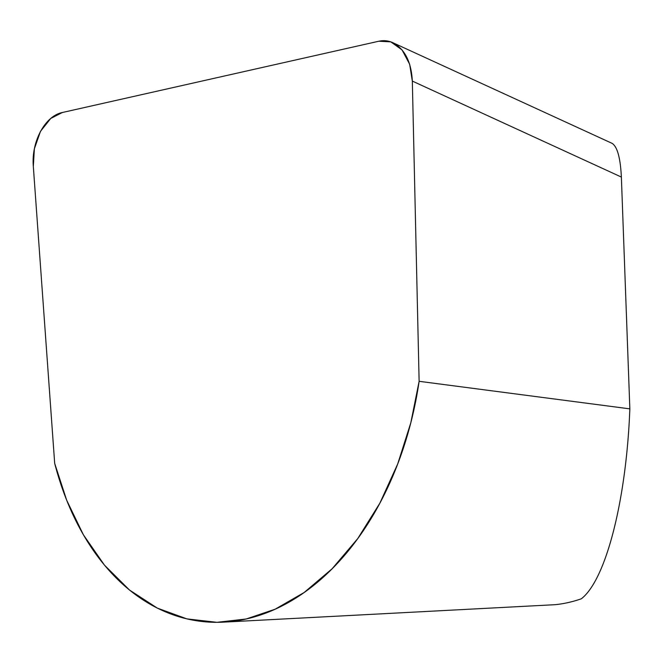 <?xml version="1.0" encoding="UTF-8"?>
<svg xmlns="http://www.w3.org/2000/svg" width="663" height="663" viewBox="0 0 663 663"><rect width="100%" height="100%" fill="white"/><g stroke="black" fill="none" stroke-linecap="round" stroke-linejoin="round"><path stroke-width="0.99" d="M555.138 604.689L223.39 622.143A275.377 188.507 96.6 0 1 54.689 463.396L33.324 166.454C31.161 141.691 45.092 115.859 62.413 112.495L378.813 41.23C383.662 40.17 388.327 40.642 392.803 42.672C404.811 49.095 411.317 61.899 412.328 81.085L419.124 381.308L629.85 408.864C626.369 500.01 605.999 579.735 581.335 598.788A220.323 150.824 -83.4 0 1 555.138 604.689M419.124 381.308A275.377 188.507 96.6 0 1 223.39 622.143M392.803 42.672L612.082 143.349C617.328 146.664 620.427 157.91 621.372 177.062L629.85 408.864M54.689 463.396L66.69 500.242L83.356 534.734L104.489 565.166L129.476 590.02L157.355 608.128L186.933 618.894L216.934 622.325L246.18 618.985L275.12 609.214L304.168 592.49L332.122 568.763L357.73 538.605L379.874 503.142L397.717 463.926L410.82 422.737L419.124 381.308L412.328 81.085L409.659 64.286L402.051 49.916L390.797 41.868L378.813 41.23L62.413 112.495L50.736 118.462L40.476 131.357L34.368 148.819L33.324 166.454L54.689 463.396M621.372 177.062L412.328 81.085"/></g></svg>
